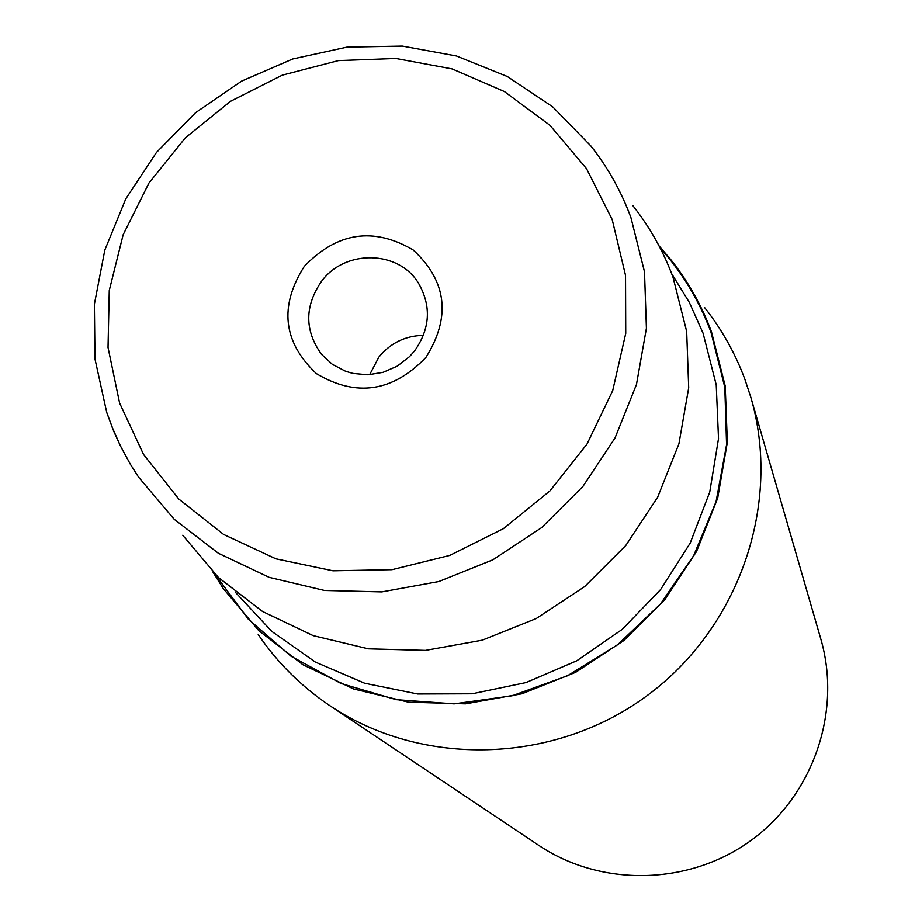 <?xml version="1.0" encoding="UTF-8"?>
<svg xmlns="http://www.w3.org/2000/svg" width="922" height="922" viewBox="0 0 922 922"><rect width="100%" height="100%" fill="white"/><g stroke="black" fill="none" stroke-linecap="round" stroke-linejoin="round"><path stroke-width="1.38" d="M369.63 374.724L378.919 357.033C390.513 342.949 405.357 335.723 423.428 335.354M321.582 281.222C345.151 249.113 398.696 250.116 418.53 283.273C431.519 306.069 430.205 328.612 414.589 350.902L409.46 356.687L397.244 366.161L383.103 372.327L367.97 374.805L352.861 373.41L345.623 371.289L332.369 364.363L321.478 354.279C304.467 330.479 304.502 306.127 321.582 281.222M304.306 266.366C278.986 306.288 282.996 342.039 316.361 373.606C356.123 397.37 392.634 391.977 425.895 357.448C451.169 317.018 446.928 281.187 413.16 249.954C373.456 226.697 337.164 232.171 304.306 266.366M658.988 245.782L671.47 260.465C688.492 282.097 701.838 305.908 711.496 331.897L725.211 386.018L727.343 442.26L717.673 498.203L696.571 551.425L664.889 599.554L623.987 640.456L575.651 672.322L522.025 693.759L465.46 703.843L408.446 702.184L353.483 688.93L302.923 664.727L258.886 630.729L223.182 588.455L212.97 572.113M704.8 307.81C721.822 329.454 735.168 353.253 744.849 379.207L750.692 396.852C782.167 503.596 739.398 628.274 646.218 696.294C553.177 764.511 421.4 767.542 329.2 705.238C300.929 686.095 277.268 662.538 258.218 634.555M330.376 706.022L538.367 845.094C601.017 887.379 689.379 885.639 751.453 840.126C813.607 794.752 842.017 711.058 820.672 638.531L751.084 398.212M632.999 205.813C650.033 227.457 663.379 251.28 673.025 277.291L686.671 331.482L688.699 387.816L678.903 443.897L657.64 497.246L625.761 545.524L584.663 586.588L536.108 618.604L482.275 640.179L425.515 650.39L368.339 648.834L313.238 635.661L262.574 611.517L218.468 577.529L182.74 535.256M119.618 403.087L143.555 454.477L178.776 499.033L223.631 534.46L275.92 558.836L333.015 570.81L391.988 569.681L449.786 555.413L503.366 528.698L549.915 490.93L587.003 444.081L612.704 390.64L625.738 333.407L625.531 275.367L612.185 219.517L586.519 168.668L549.938 125.311L504.38 91.543L452.172 68.931L395.918 58.478L338.386 60.61L282.363 75.131L230.5 101.316L185.31 137.874L148.938 183.063L123.156 234.741L109.269 290.442L108.035 347.49L119.618 403.087M138.496 477.043L130.198 463.985L120.39 445.868L113.971 431.807L106.745 412.514L95.001 359.073L94.39 304.191L104.82 250.058L125.818 198.806L156.486 152.418L195.591 112.668L241.61 81.113L292.747 58.973L347.018 47.126L402.315 46.1L456.471 55.988L507.307 76.503L552.751 106.894L590.921 146.022C607.967 167.666 621.301 191.511 630.913 217.557L644.501 271.817L646.414 328.255L636.48 384.462L615.02 437.962L582.946 486.401L541.617 527.638L492.844 559.827L438.78 581.552L381.812 591.901L324.452 590.46L269.201 577.368L218.41 553.281L174.246 519.328L138.496 477.043L130.244 464.043L120.482 446.006L112.161 427.255L106.906 412.791M214.584 573.749L248.179 619.008L290.926 656.164L341.002 683.49L396.218 699.671L454.12 703.866L512.079 695.799L567.433 675.803L617.636 644.755L660.371 604.06L693.678 555.62L716.06 501.672L726.571 444.704L724.807 387.321L710.954 332.104C699.233 300.687 682.268 272.589 660.048 247.822M235.755 592.662L271.806 631.42L315.359 662.065L364.639 683.237L417.666 693.989L472.225 693.782L526.013 682.58L576.746 660.797L622.258 629.346L660.601 589.561L690.163 543.15L709.733 492.094L718.515 438.584L716.233 384.866L703.06 333.165L689.31 302.358L671.677 273.719"/></g></svg>
